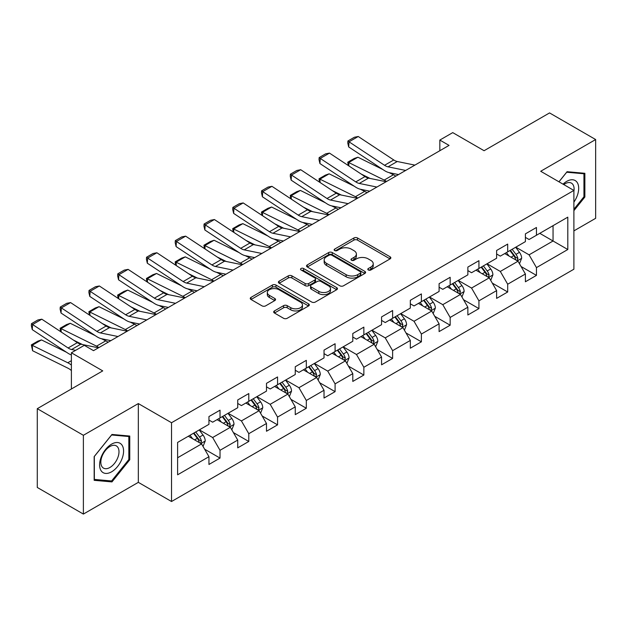 <?xml version="1.0" encoding="UTF-8"?>
<svg xmlns="http://www.w3.org/2000/svg" width="627" height="627" viewBox="0 0 627 627"><rect width="100%" height="100%" fill="white"/><g stroke="black" fill="none" stroke-linecap="round" stroke-linejoin="round"><path stroke-width="0.94" d="M368.331 269.986A1.795 1.035 0 0 0 370.87 269.986L390.096 258.88A2.563 1.481 0 0 0 390.848 257.838A2.563 1.481 0 0 0 390.096 256.796L357.515 237.986A2.563 1.481 0 0 0 353.902 237.986L334.669 249.084A1.795 1.035 0 0 0 334.144 249.82A1.795 1.035 0 0 0 334.669 250.549A1.795 1.035 0 0 0 337.201 250.549L339.693 249.115A8.19 4.726 0 0 1 351.277 249.115L353.989 250.682A8.19 4.726 0 0 1 356.387 254.021A8.19 4.726 0 0 1 353.989 257.368L351.504 258.802A1.795 1.035 0 0 0 350.979 259.539A1.795 1.035 0 0 0 351.504 260.268A1.795 1.035 0 0 0 354.036 260.268L356.52 258.833A8.19 4.726 0 0 1 368.104 258.833L370.823 260.401A8.19 4.726 0 0 1 373.222 263.74A8.19 4.726 0 0 1 370.823 267.086L368.331 268.521A1.795 1.035 0 0 0 367.806 269.257A1.795 1.035 0 0 0 368.331 269.986L368.331 268.521M274.438 310.921A2.563 1.481 0 0 0 273.685 311.972A2.563 1.481 0 0 0 274.438 313.014L283.576 318.289A2.563 1.481 0 0 0 287.197 318.289L308.555 305.96A2.563 1.481 0 0 0 309.307 304.918A2.563 1.481 0 0 0 308.555 303.868L275.974 285.058A2.563 1.481 0 0 0 272.361 285.058L250.996 297.394A2.563 1.481 0 0 0 250.251 298.436A2.563 1.481 0 0 0 250.996 299.479L262.039 305.858A2.563 1.481 0 0 0 265.66 305.858L274.798 300.576A2.563 1.481 0 0 0 275.551 299.534A2.563 1.481 0 0 0 274.798 298.491L269.328 295.325A6.85 3.95 0 0 1 267.321 292.535A6.85 3.95 0 0 1 271.546 288.882A6.85 3.95 0 0 1 279.007 289.737L300.458 302.12A6.85 3.95 0 0 1 302.465 304.918A6.85 3.95 0 0 1 298.233 308.57A6.85 3.95 0 0 1 290.771 307.708L287.197 305.647A2.563 1.481 0 0 0 283.576 305.647L274.438 310.921L274.438 313.014M573.893 230.885L595.65 218.321L595.65 139.539L549.55 112.923L484.083 150.715L452.741 132.618L439.833 140.072L449.05 145.393L93.525 350.658L84.3 345.336L71.392 352.782L71.392 388.983M83.383 435.295L83.383 514.077L138.332 482.351L138.332 403.569L83.383 435.295L37.283 408.679L102.742 370.886L71.392 352.782M138.332 403.569L171.524 422.731L573.893 190.428L573.893 269.21L171.524 501.514L171.524 422.731M595.65 139.539L540.701 171.265L573.893 190.428M339.873 285.794A2.563 1.481 0 0 0 343.494 285.794L364.851 273.458A2.563 1.481 0 0 0 365.596 272.416A2.563 1.481 0 0 0 364.851 271.373L332.271 252.563A2.563 1.481 0 0 0 328.65 252.563L307.293 264.892A2.563 1.481 0 0 0 306.54 265.934A2.563 1.481 0 0 0 307.293 266.984L339.873 285.794M301.759 270.37A1.795 1.035 0 0 1 303.578 270.629L303.578 268.497L336.707 287.621A2.563 1.481 0 0 1 337.451 288.663A2.563 1.481 0 0 1 336.707 289.713L315.342 302.042A2.563 1.481 0 0 1 311.729 302.042L279.148 283.232L279.148 281.139A2.563 1.481 0 0 0 278.396 282.189A2.563 1.481 0 0 0 279.148 283.232M279.148 281.139L288.287 275.864A2.563 1.481 0 0 1 291.908 275.864L305.122 283.49A2.563 1.481 0 0 0 308.735 283.49L314.801 279.995A2.563 1.481 0 0 0 315.553 278.944A2.563 1.481 0 0 0 314.801 277.902L301.046 269.963A1.795 1.035 0 0 1 300.521 269.226A1.795 1.035 0 0 1 301.626 268.27A1.795 1.035 0 0 1 303.578 268.497M83.383 514.077L37.283 487.461L37.283 408.679M204.621 449.191L220.022 458.078L220.022 450.304L237.727 440.083L237.727 447.858L248.786 441.471L248.786 433.696L266.491 423.476L266.491 431.251L277.557 424.863L277.557 417.088L295.262 406.868L295.262 414.643L306.321 408.255L306.321 400.481L324.026 390.26L324.026 398.035L335.092 391.648L335.092 383.873L352.789 373.653L352.789 381.428L363.856 375.04L363.856 367.265L381.561 357.045L381.561 364.812L392.62 358.425L392.62 350.658L410.324 340.437L410.324 348.204L421.391 341.817L421.391 334.05L439.096 323.83L439.096 331.597L450.155 325.209L450.155 317.442L467.86 307.222L467.86 314.989L478.926 308.602L478.926 300.835L496.623 290.607L496.623 298.381L507.69 291.994L507.69 284.219L525.395 273.999L525.395 281.774L536.453 275.386L536.453 267.611L567.803 249.515L567.803 217.154L553.053 225.665L553.053 240.995L567.803 249.515M220.022 458.078L208.956 464.466L208.956 456.691L177.613 474.796L177.613 442.427L208.956 424.33L208.956 416.555L220.022 410.168L220.022 417.943L237.727 407.722L237.727 399.948L248.786 393.56L248.786 401.335L266.491 391.115L266.491 383.34L277.557 376.952L277.557 384.727L295.262 374.507L295.262 366.732L306.321 360.345L306.321 368.112L324.026 357.892L324.026 350.125L335.092 343.737L335.092 351.504L352.789 341.284L352.789 333.517L363.856 327.129L363.856 334.896L381.561 324.676L381.561 316.909L392.62 310.522L392.62 318.289L410.324 308.069L410.324 300.302L421.391 293.914L421.391 301.681L439.096 291.461L439.096 283.686L450.155 277.299L450.155 285.073L467.86 274.853L467.86 267.078L478.926 260.691L478.926 268.466L496.623 258.246L496.623 250.471L507.69 244.083L507.69 251.858L525.395 241.638L525.395 233.863L536.453 227.476L536.453 235.25L567.803 217.154M217.075 419.643L230.352 427.308L212.647 437.528L199.37 429.863M208.956 420.066L212.647 422.198L220.022 417.943M212.647 437.528L220.022 450.304M230.352 427.308L237.727 440.083M245.839 403.036L259.116 410.701L241.411 420.921L228.134 413.256M237.727 403.459L241.411 405.591L248.786 401.335M241.411 420.921L248.786 433.696M259.116 410.701L266.491 423.476M274.602 386.428L287.879 394.093L270.182 404.313L256.905 396.648M266.491 386.851L270.182 388.983L277.557 384.727M270.182 404.313L277.557 417.088M287.879 394.093L295.262 406.868M303.374 369.82L316.651 377.485L298.946 387.705L285.669 380.04M295.262 370.243L298.946 372.375L306.321 368.112M298.946 387.705L306.321 400.481M316.651 377.485L324.026 390.26M332.138 353.213L345.414 360.878L327.717 371.098L314.433 363.433M324.026 353.636L327.717 355.768L335.092 351.504M327.717 371.098L335.092 383.873M345.414 360.878L352.789 373.653M360.909 336.605L374.186 344.27L356.481 354.49L343.204 346.825M352.789 337.028L356.481 339.16L363.856 334.896M356.481 354.49L363.856 367.265M374.186 344.27L381.561 357.045M389.673 319.997L402.949 327.662L385.244 337.882L371.968 330.217M381.561 320.421L385.244 322.552L392.62 318.289M385.244 337.882L392.62 350.658M402.949 327.662L410.324 340.437M418.436 303.39L431.713 311.055L414.016 321.275L400.739 313.61M410.324 303.813L414.016 305.945L421.391 301.681M414.016 321.275L421.391 334.05M431.713 311.055L439.096 323.83M447.208 286.774L460.484 294.447L442.78 304.667L429.503 296.994M439.096 287.205L442.78 289.329L450.155 285.073M442.78 304.667L450.155 317.442M460.484 294.447L467.86 307.222M475.971 270.166L489.248 277.832L471.551 288.052L458.266 280.387M467.86 270.598L471.551 272.721L478.926 268.466M471.551 288.052L478.926 300.835M489.248 277.832L496.623 290.607M504.743 253.559L518.02 261.224L500.315 271.444L487.038 263.779M496.623 253.99L500.315 256.114L507.69 251.858M500.315 271.444L507.69 284.219M518.02 261.224L525.395 273.999M539.776 233.33L553.053 240.995L529.078 254.836L515.802 247.171M525.395 237.382L529.078 239.506L536.453 235.25M529.078 254.836L536.453 267.611M138.332 482.351L171.524 501.514M439.833 140.072L439.833 150.715M177.613 457.757L201.58 443.916L188.304 436.251M201.58 443.916L208.956 456.691M521.061 266.499L536.453 275.386M492.289 283.106L507.69 291.994M463.525 299.714L478.926 308.602M434.762 316.322L450.155 325.209M405.99 332.929L421.391 341.817M377.227 349.537L392.62 358.425M348.455 366.144L363.856 375.04M319.692 382.752L335.092 391.648M290.928 399.36L306.321 408.255M262.157 415.975L277.557 424.863M233.393 432.583L248.786 441.471M573.893 210.672L584.866 197.019L584.866 173.295L567.067 171.704L558.955 181.799M94.168 480.321L111.967 481.912L129.758 459.771L129.758 436.047L111.967 434.456L94.168 456.597L94.168 480.321M583.941 196.486L584.866 197.019M128.833 459.238L129.758 459.771M110.086 480.823L111.967 481.912M369.052 270.237L370.823 269.218A8.19 4.726 0 0 0 373.222 265.872L373.222 263.74M356.387 254.021L356.387 256.153A8.19 4.726 0 0 1 353.989 259.5L352.217 260.518M390.065 258.904L357.515 240.11A2.563 1.481 0 0 0 353.902 240.11L335.382 250.8M364.812 273.482L332.271 254.687A2.563 1.481 0 0 0 328.65 254.687L307.324 267L307.293 264.892M360.321 273.145A1.795 1.035 0 0 0 360.846 272.416A1.795 1.035 0 0 0 360.321 271.687L331.722 255.173A1.795 1.035 0 0 0 329.191 255.173L326.565 256.686A8.19 4.726 0 0 0 324.167 260.033A8.19 4.726 0 0 0 326.565 263.379L346.12 274.665A8.19 4.726 0 0 0 357.703 274.665L360.321 273.145L360.321 275.277A1.795 1.035 0 0 0 360.846 274.548L360.846 272.416M324.167 260.033L324.167 262.164A8.19 4.726 0 0 0 326.565 265.503L326.565 263.379M360.321 275.277L357.703 276.789A8.19 4.726 0 0 1 346.12 276.789L326.565 265.503M279.18 283.255L288.287 277.996L288.287 275.864M315.553 278.944L315.553 281.076A2.563 1.481 0 0 1 314.801 282.119L308.735 285.622A2.563 1.481 0 0 1 305.122 285.622L291.908 277.996A2.563 1.481 0 0 0 288.287 277.996M303.578 270.629L336.668 289.729M318.829 291.406A6.85 3.95 0 0 0 326.291 292.268A6.85 3.95 0 0 0 330.515 288.616A6.85 3.95 0 0 0 328.517 285.818L320.953 281.452A2.563 1.481 0 0 0 317.333 281.452L311.274 284.956A2.563 1.481 0 0 0 310.522 285.998A2.563 1.481 0 0 0 311.274 287.048L318.829 291.406L318.829 293.538A6.85 3.95 0 0 0 326.291 294.392A6.85 3.95 0 0 0 330.515 290.74L330.515 288.616M310.522 285.998L310.522 288.13A2.563 1.481 0 0 0 311.274 289.172L311.274 287.048M318.829 293.538L311.274 289.172M302.465 304.918L302.465 307.042A6.85 3.95 0 0 1 298.233 310.694A6.85 3.95 0 0 1 290.771 309.84L287.197 307.779A2.563 1.481 0 0 0 283.576 307.779L274.469 313.038M267.321 292.535L267.321 294.659A6.85 3.95 0 0 0 269.328 297.457L269.328 295.325M274.767 300.599L269.328 297.457M308.523 305.984L275.974 287.19A2.563 1.481 0 0 0 272.361 287.19L251.035 299.502M519.477 263.748L521.664 258.222A6.913 3.989 -120 0 0 519.462 252.336L515.653 247.257M348.251 165.512L347.781 162.205L354.239 158.482L357.915 157.212L382.948 169.58M389.163 172.644L393.435 174.753A19.562 11.294 60 0 1 395.786 176.148M509.022 256.035L506.436 252.579M357.915 157.212L348.69 162.534L384.21 180.074A19.562 11.294 60 0 1 386.561 181.469M347.781 162.205L348.69 162.534L348.902 165.943M370.087 178.436L361.081 173.992M516.946 260.613L517.933 258.52A6.913 3.989 -120 0 0 515.958 254.358L512.149 249.28M510.417 250.283L514.642 255.918A3.519 2.03 60 0 1 515.284 256.984L517.933 258.52M509.939 250.557L513.748 255.636A6.913 3.989 60 0 1 515.723 259.797M405.661 170.442L388.042 166.829A13.042 7.532 60 0 1 384.547 165.293L349.027 141.82L348.69 146.937L384.21 170.411A19.562 11.294 -120 0 0 389.453 172.707L398.513 174.572M414.886 165.12L397.259 161.507A13.042 7.532 60 0 1 393.764 159.971L358.244 136.498L349.027 141.82L347.914 140.981L354.373 137.25L358.244 136.498M348.69 146.937L347.781 143.027L347.914 140.981M573.893 202.137A16.953 9.789 120 0 0 577.083 196.149A16.953 9.789 120 0 0 576.025 181.14A16.953 9.789 120 0 0 563.03 184.158M582.796 173.107L583.941 173.773L583.941 196.76L573.893 209.261M558.986 181.822L566.698 172.229L583.941 173.773M573.893 191.329A12.83 7.406 120 0 0 571.432 183.131A12.83 7.406 120 0 0 563.775 184.589M111.598 471.81A16.953 9.789 120 0 0 123.582 451.048A16.953 9.789 120 0 0 111.598 444.128A16.953 9.789 120 0 0 99.607 464.889A16.953 9.789 120 0 0 111.598 471.81M109.913 467.483A12.83 7.406 120 0 0 118.299 456.174A12.83 7.406 120 0 0 116.332 445.883A12.83 7.406 120 0 0 109.913 446.518A12.83 7.406 120 0 0 101.527 457.828A12.83 7.406 120 0 0 103.494 468.118A12.83 7.406 120 0 0 109.913 467.483M94.356 456.432L111.598 434.981L128.833 436.525L128.833 459.513L111.598 480.964L94.356 479.42L94.316 456.409M127.696 435.859L128.833 436.525M490.706 280.355L492.9 274.83A6.913 3.989 -120 0 0 490.698 268.944L486.889 263.865M319.488 182.12L319.018 178.813L325.468 175.09L329.144 173.82L354.184 186.188M360.4 189.252L364.663 191.36A19.562 11.294 60 0 1 367.014 192.755M480.251 272.643L477.672 269.187M329.144 173.82L319.927 179.142L355.446 196.69A19.562 11.294 60 0 1 357.798 198.077M319.018 178.813L319.927 179.142L320.131 182.551M341.315 195.044L332.318 190.6M488.182 277.22L489.17 275.128A6.913 3.989 -120 0 0 487.195 270.974L483.386 265.887M481.654 266.89L485.878 272.526A3.519 2.03 60 0 1 486.513 273.591L489.17 275.128M481.175 267.165L484.977 272.251A6.913 3.989 60 0 1 486.96 276.405M461.942 296.963L464.137 291.437A6.913 3.989 -120 0 0 461.927 285.559L458.125 280.473M290.724 198.735L290.254 195.428L296.704 191.697L300.38 190.428L325.413 202.795M331.628 205.86L335.9 207.968A19.562 11.294 60 0 1 338.251 209.363M451.487 289.251L448.901 285.794M300.38 190.428L291.155 195.757L326.683 213.298A19.562 11.294 60 0 1 329.026 214.685M290.254 195.428L291.155 195.757L291.367 199.159M312.552 211.652L303.546 207.208M459.411 293.828L460.406 291.735A6.913 3.989 -120 0 0 458.423 287.581L454.622 282.495M452.89 283.498L457.107 289.133A3.519 2.03 60 0 1 457.749 290.207L460.406 291.735M452.404 283.772L456.213 288.859A6.913 3.989 60 0 1 458.188 293.013M376.898 187.05L359.271 183.437A13.042 7.532 60 0 1 355.775 181.901L320.256 158.427L319.927 163.545L355.446 187.018A19.562 11.294 -120 0 0 360.69 189.315L369.75 191.18M386.114 181.728L368.496 178.115A13.042 7.532 60 0 1 365 176.579L329.481 153.106L320.256 158.427L319.151 157.589L325.601 153.858L329.481 153.106M319.927 163.545L319.018 159.634L319.151 157.589M348.134 203.657L330.507 200.044A13.042 7.532 60 0 1 327.012 198.508L291.492 175.035L291.155 180.153L326.683 203.626A19.562 11.294 -120 0 0 331.918 205.93L340.986 207.788M357.351 198.336L339.724 194.723A13.042 7.532 60 0 1 336.229 193.187L300.709 169.713L291.492 175.035L290.387 174.196L296.837 170.466L300.709 169.713M291.155 180.153L290.254 176.242L290.387 174.196M433.171 313.578L435.365 308.045A6.913 3.989 -120 0 0 433.163 302.167L429.354 297.08M261.953 215.343L261.483 212.036L267.941 208.305L271.609 207.035L296.649 219.403M302.865 222.475L307.136 224.576A19.562 11.294 60 0 1 309.479 225.971M422.723 305.858L420.137 302.41M271.609 207.035L262.392 212.365L297.911 229.905A19.562 11.294 60 0 1 300.262 231.292M261.483 212.036L262.392 212.365L262.595 215.766M283.788 228.267L274.783 223.815M430.647 310.436L431.635 308.343A6.913 3.989 -120 0 0 429.66 304.189L425.851 299.103M424.118 300.106L428.343 305.741A3.519 2.03 60 0 1 428.986 306.815L431.635 308.343M423.64 300.38L427.442 305.467A6.913 3.989 60 0 1 429.424 309.62M404.407 330.186L406.602 324.661A6.913 3.989 -120 0 0 404.391 318.775L400.59 313.688M233.189 231.951L232.719 228.643L239.169 224.913L242.845 223.651L267.878 236.011M274.093 239.083L278.364 241.191A19.562 11.294 60 0 1 280.716 242.578M393.952 322.466L391.366 319.018M242.845 223.651L233.628 228.973L269.148 246.513A19.562 11.294 60 0 1 271.499 247.9M232.719 228.643L233.628 228.973L233.832 232.374M255.017 244.875L246.019 240.423M401.883 327.043L402.871 324.951A6.913 3.989 -120 0 0 400.888 320.797L397.087 315.718M395.355 316.713L399.579 322.349A3.519 2.03 60 0 1 400.214 323.422L402.871 324.951M394.869 316.996L398.678 322.074A6.913 3.989 60 0 1 400.653 326.228M375.644 346.794L377.83 341.268A6.913 3.989 -120 0 0 375.628 335.382L371.819 330.304M204.418 248.558L203.947 245.251L210.406 241.52L214.081 240.259L239.114 252.618M245.329 255.691L249.601 257.799A19.562 11.294 60 0 1 251.952 259.186M365.188 339.074L362.602 335.625M214.081 240.259L204.857 245.58L240.376 263.121A19.562 11.294 60 0 1 242.727 264.508M203.947 245.251L204.857 245.58L205.068 248.982M226.253 261.483L217.248 257.031M373.112 343.651L374.1 341.558A6.913 3.989 -120 0 0 372.125 337.404L368.315 332.326M366.583 333.321L370.808 338.956A3.519 2.03 60 0 1 371.45 340.03L374.1 341.558M366.105 333.603L369.914 338.682A6.913 3.989 60 0 1 371.889 342.836M319.362 220.265L301.736 216.652A13.042 7.532 60 0 1 298.248 215.124L262.721 191.643L262.392 196.76L297.911 220.234A19.562 11.294 -120 0 0 303.154 222.538L312.215 224.395M328.587 214.943L310.961 211.33A13.042 7.532 60 0 1 307.465 209.794L271.946 186.321L262.721 191.643L261.616 190.804L268.074 187.073L271.946 186.321M262.392 196.76L261.483 192.85L261.616 190.804M290.599 236.873L272.972 233.26A13.042 7.532 60 0 1 269.477 231.731L233.957 208.258L233.628 213.376L269.148 236.849A19.562 11.294 -120 0 0 274.383 239.146L283.451 241.003M299.816 231.551L282.189 227.938A13.042 7.532 60 0 1 278.702 226.402L243.182 202.929L233.957 208.258L232.852 207.412L239.302 203.689L243.182 202.929M233.628 213.376L232.719 209.457L232.852 207.412M261.827 253.48L244.209 249.867A13.042 7.532 60 0 1 240.713 248.339L205.194 224.866L204.857 229.984L240.376 253.457A19.562 11.294 -120 0 0 245.619 255.753L254.68 257.611M271.052 248.159L253.426 244.546A13.042 7.532 60 0 1 249.93 243.017L214.41 219.536L205.194 224.866L204.081 224.019L210.539 220.296L214.41 219.536M204.857 229.984L203.947 226.065L204.081 224.019M233.064 270.088L215.437 266.475A13.042 7.532 60 0 1 211.942 264.947L176.422 241.473L176.093 246.591L211.612 270.065A19.562 11.294 -120 0 0 216.856 272.361L225.916 274.218M242.281 264.766L224.662 261.153A13.042 7.532 60 0 1 221.166 259.625L185.647 236.152L176.422 241.473L175.317 240.627L181.767 236.904L185.647 236.152M176.093 246.591L175.184 242.673L175.317 240.627M204.3 286.704L186.674 283.083A13.042 7.532 60 0 1 183.178 281.554L147.659 258.081L147.321 263.199L182.849 286.672A19.562 11.294 -120 0 0 188.084 288.969L197.152 290.826M213.517 281.374L195.89 277.761A13.042 7.532 60 0 1 192.395 276.233L156.875 252.759L147.659 258.081L146.553 257.235L153.004 253.512L156.875 252.759M147.321 263.199L146.42 259.28L146.553 257.235M175.529 303.311L157.902 299.69A13.042 7.532 60 0 1 154.414 298.162L118.895 274.689L118.558 279.807L154.077 303.28A19.562 11.294 -120 0 0 159.321 305.576L168.381 307.434M184.753 297.982L167.127 294.369A13.042 7.532 60 0 1 163.631 292.84L128.112 269.367L118.895 274.689L117.782 273.842L124.24 270.119L128.112 269.367M118.558 279.807L117.649 275.888L117.782 273.842M146.765 319.919L129.138 316.298A13.042 7.532 60 0 1 125.643 314.77L90.123 291.296L89.794 296.414L125.314 319.888A19.562 11.294 -120 0 0 130.549 322.184L139.617 324.041M155.982 314.597L138.355 310.976A13.042 7.532 60 0 1 134.868 309.448L99.348 285.975L90.123 291.296L89.018 290.45L95.469 286.727L99.348 285.975M89.794 296.414L88.885 292.503L89.018 290.45M117.994 336.527L100.375 332.913A13.042 7.532 60 0 1 96.879 331.377L61.36 307.904L61.023 313.022L96.542 336.495A19.562 11.294 -120 0 0 101.786 338.792L110.846 340.649M127.218 331.205L109.592 327.584A13.042 7.532 60 0 1 106.096 326.056L70.577 302.582L61.36 307.904L60.247 307.058L66.705 303.335L70.577 302.582M61.023 313.022L60.114 309.111L60.247 307.058M75.624 350.344L71.603 349.521A13.042 7.532 60 0 1 68.108 347.985L32.588 324.512L32.259 329.63L67.779 353.103A19.562 11.294 -120 0 0 71.392 354.945M98.447 347.813L80.828 344.192A13.042 7.532 60 0 1 77.333 342.663L41.813 319.19L32.588 324.512L31.483 323.673L37.933 319.942L41.813 319.19M32.259 329.63L31.35 325.719L31.483 323.673M346.872 363.401L349.067 357.876A6.913 3.989 -120 0 0 346.864 351.99L343.055 346.911M175.654 265.166L175.184 261.859L181.634 258.128L185.31 256.866L210.351 269.226M216.566 272.298L220.829 274.407A19.562 11.294 60 0 1 223.181 275.794M336.417 355.681L333.838 352.233M185.31 256.866L176.093 262.188L211.612 279.728A19.562 11.294 60 0 1 213.964 281.123M175.184 261.859L176.093 262.188L176.297 265.589M197.481 278.09L188.484 273.646M344.348 360.259L345.336 358.166A6.913 3.989 -120 0 0 343.361 354.012L339.552 348.933M337.82 349.929L342.044 355.564A3.519 2.03 60 0 1 342.679 356.638L345.336 358.166M337.342 350.211L341.143 355.29A6.913 3.989 60 0 1 343.126 359.443M318.108 380.009L320.303 374.484A6.913 3.989 -120 0 0 318.093 368.598L314.292 363.519M146.89 281.774L146.42 278.466L152.87 274.744L156.546 273.474L181.579 285.834M187.794 288.906L192.066 291.014A19.562 11.294 60 0 1 194.417 292.401M307.653 372.289L305.067 368.841M156.546 273.474L147.321 278.796L182.849 296.336A19.562 11.294 60 0 1 185.192 297.731M146.42 278.466L147.321 278.796L147.533 282.197M168.718 294.698L159.713 290.254M315.577 376.866L316.572 374.774A6.913 3.989 -120 0 0 314.589 370.62L310.788 365.541M309.056 366.536L313.273 372.179A3.519 2.03 60 0 1 313.915 373.245L316.572 374.774M308.57 366.819L312.379 371.897A6.913 3.989 60 0 1 314.354 376.051M289.337 396.617L291.531 391.091A6.913 3.989 -120 0 0 289.329 385.205L285.52 380.127M118.119 298.381L117.649 295.074L124.107 291.351L127.775 290.082L152.816 302.441M159.031 305.514L163.302 307.622A19.562 11.294 60 0 1 165.646 309.017M278.89 388.897L276.303 385.448M127.775 290.082L118.558 295.403L154.077 312.944A19.562 11.294 60 0 1 156.429 314.339M117.649 295.074L118.558 295.403L118.762 298.805M139.954 311.305L130.949 306.862M286.813 393.474L287.801 391.381A6.913 3.989 -120 0 0 285.826 387.227L282.017 382.149M280.285 383.144L284.509 388.787A3.519 2.03 60 0 1 285.152 389.853L287.801 391.381M279.807 383.426L283.608 388.505A6.913 3.989 60 0 1 285.591 392.659M260.573 413.224L262.768 407.699A6.913 3.989 -120 0 0 260.558 401.813L256.757 396.734M89.355 314.989L88.885 311.682L95.335 307.959L99.011 306.689L124.044 319.049M130.259 322.121L134.531 324.23A19.562 11.294 60 0 1 136.882 325.625M250.118 405.504L247.532 402.056M99.011 306.689L89.794 312.011L125.314 329.551A19.562 11.294 60 0 1 127.665 330.946M88.885 311.682L89.794 312.011L89.998 315.412M111.183 327.913L102.185 323.469M258.05 410.082L259.037 407.997A6.913 3.989 -120 0 0 257.054 403.835L253.253 398.756M251.521 399.76L255.745 405.395A3.519 2.03 60 0 1 256.38 406.461L259.037 407.997M251.035 400.034L254.844 405.113A6.913 3.989 60 0 1 256.819 409.274M231.81 429.832L233.996 424.307A6.913 3.989 -120 0 0 231.794 418.421L227.985 413.342M60.584 331.597L60.114 328.289L66.572 324.567L70.248 323.297L95.28 335.657M101.496 338.729L105.767 340.837A19.562 11.294 60 0 1 108.118 342.232M221.355 422.12L218.768 418.664M70.248 323.297L61.023 328.619L96.542 346.159A19.562 11.294 60 0 1 98.894 347.554M60.114 328.289L61.023 328.619L61.234 332.02M82.419 344.521L73.414 340.077M229.278 426.689L230.266 424.604A6.913 3.989 -120 0 0 228.291 420.443L224.482 415.364M222.75 416.367L226.974 422.002A3.519 2.03 60 0 1 227.617 423.068L230.266 424.604M222.272 416.642L226.081 421.72A6.913 3.989 60 0 1 228.056 425.882M203.038 446.44L205.233 440.914A6.913 3.989 -120 0 0 203.03 435.028L199.221 429.95M41.476 339.905L32.259 345.226L32.588 350.728L31.35 344.897L37.8 341.174L41.476 339.905L66.517 352.272M192.583 438.728L190.005 435.271M31.35 344.897L67.779 362.767A19.562 11.294 60 0 1 71.392 365.102M71.392 370.581A13.042 7.532 -120 0 0 68.108 368.268L32.588 350.728M200.515 443.297L201.502 441.212A6.913 3.989 -120 0 0 199.527 437.05L195.718 431.972M193.986 432.975L198.21 438.61A3.519 2.03 60 0 1 198.845 439.676L201.502 441.212M193.508 433.249L197.309 438.328A6.913 3.989 60 0 1 199.292 442.49M370.823 269.218L370.823 267.086M351.504 260.268L351.504 258.802M353.989 259.5L353.989 257.368M334.669 250.549L334.669 249.084M353.902 240.11L353.902 237.986M357.515 240.11L357.515 237.986M390.096 258.88L390.096 256.796M328.65 254.687L328.65 252.563M332.271 254.687L332.271 252.563M364.851 273.458L364.851 271.373M346.12 276.789L346.12 274.665M357.703 276.789L357.703 274.665M291.908 277.996L291.908 275.864M305.122 285.622L305.122 283.49M308.735 285.622L308.735 283.49M314.801 282.119L314.801 279.995M336.707 289.713L336.707 287.621M283.576 307.779L283.576 305.647M287.197 307.779L287.197 305.647M290.771 309.84L290.771 307.708M274.798 300.576L274.798 298.491M250.996 299.479L250.996 297.394M272.361 287.19L272.361 285.058M275.974 287.19L275.974 285.058M308.555 305.96L308.555 303.868M517.338 260.832L521.625 258.355M515.958 254.358L519.462 252.336M511.044 257.203L513.748 255.636M393.435 174.753L384.21 180.074M388.042 166.829L397.259 161.507M384.547 165.293L393.764 159.971M488.566 277.44L492.853 274.963M487.195 270.974L490.698 268.944M482.273 273.811L484.977 272.251M364.663 191.36L355.446 196.69M459.803 294.047L464.09 291.571M458.423 287.581L461.927 285.559M453.509 290.419L456.213 288.859M335.9 207.968L326.683 213.298M359.271 183.437L368.496 178.115M355.775 181.901L365 176.579M330.507 200.044L339.724 194.723M327.012 198.508L336.229 193.187M431.031 310.655L435.318 308.186M429.66 304.189L433.163 302.167M424.745 307.026L427.442 305.467M307.136 224.576L297.911 229.905M402.268 327.263L406.555 324.794M400.888 320.797L404.391 318.775M395.974 323.634L398.678 322.074M278.364 241.191L269.148 246.513M373.504 343.878L377.791 341.401M372.125 337.404L375.628 335.382M367.21 340.242L369.914 338.682M249.601 257.799L240.376 263.121M301.736 216.652L310.961 211.33M298.248 215.124L307.465 209.794M272.972 233.26L282.189 227.938M269.477 231.731L278.702 226.402M244.209 249.867L253.426 244.546M240.713 248.339L249.93 243.017M215.437 266.475L224.662 261.153M211.942 264.947L221.166 259.625M186.674 283.083L195.89 277.761M183.178 281.554L192.395 276.233M157.902 299.69L167.127 294.369M154.414 298.162L163.631 292.84M129.138 316.298L138.355 310.976M125.643 314.77L134.868 309.448M100.375 332.913L109.592 327.584M96.879 331.377L106.096 326.056M71.603 349.521L80.828 344.192M68.108 347.985L77.333 342.663M344.732 360.486L349.02 358.009M343.361 354.012L346.864 351.99M338.439 356.849L341.143 355.29M220.829 274.407L211.612 279.728M315.969 377.093L320.256 374.617M314.589 370.62L318.093 368.598M309.675 373.457L312.379 371.897M192.066 291.014L182.849 296.336M287.197 393.701L291.484 391.224M285.826 387.227L289.329 385.205M280.912 390.065L283.608 388.505M163.302 307.622L154.077 312.944M258.434 410.309L262.721 407.832M257.054 403.835L260.558 401.813M252.14 406.672L254.844 405.113M134.531 324.23L125.314 329.551M229.67 426.916L233.957 424.44M228.291 420.443L231.794 418.421M223.377 423.28L226.081 421.72M105.767 340.837L96.542 346.159M200.899 443.524L205.186 441.047M199.527 437.05L203.03 435.028M194.605 439.895L197.309 438.328M71.392 360.682L67.779 362.767"/></g></svg>
